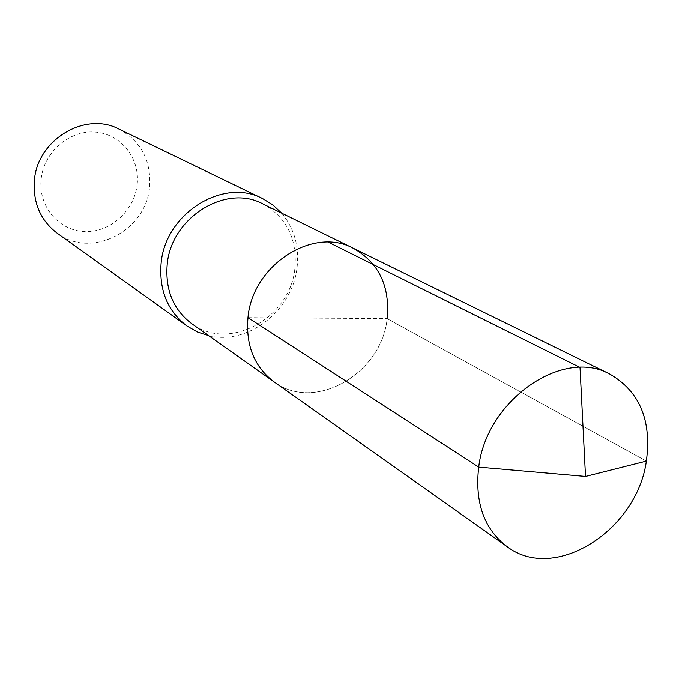 <?xml version="1.0" encoding="UTF-8"?>
<svg xmlns="http://www.w3.org/2000/svg" width="682" height="682" viewBox="0 0 682 682"><rect width="100%" height="100%" fill="white"/><g stroke="black" fill="none" stroke-linecap="round" stroke-linejoin="round"><path stroke-width="0.51" stroke-dasharray="3.41 2.56" d="M247.967 317.659L387.129 318.622C381.767 373.804 314.411 412.653 274.002 381.835C314.411 412.653 381.767 373.804 387.129 318.622C390.172 286.261 378.894 262.8 353.302 248.257M262.843 203.875C286.568 217.294 297.267 238.649 294.922 267.941C290.737 317.923 229.135 352.176 191.727 323.66M208.777 335.715C248.129 345.518 292.936 310.105 297.105 266.969C299.313 246.091 294.147 228.12 281.589 213.074M119.026 129.094C140.935 141.259 151.14 160.33 149.639 186.297C146.86 230.55 91.362 259.501 57.22 233.201M137.21 184.089C140.04 157.874 120.313 133.314 94.414 132.027C68.558 130.347 43.188 153.032 41.056 180.065C38.524 207.089 59.522 231.07 85.105 231.548C110.655 232.426 134.755 210.329 137.21 184.089M387.129 318.622L646.366 461.117L387.129 318.622"/><path stroke-width="1.02" d="M387.129 318.622C390.172 286.261 378.894 262.8 353.302 248.257L262.843 203.875C225.58 183.432 170.483 218.035 167.133 265.307C165.359 290.438 173.56 309.892 191.727 323.66L274.002 381.835C254.369 366.933 245.691 345.544 247.967 317.659C252.297 265.187 313.089 226.066 353.302 248.257C313.089 226.066 252.297 265.187 247.967 317.659C245.691 345.544 254.369 366.933 274.002 381.835L507.203 546.742C484.126 529.147 474.629 502.6 478.704 467.119L247.967 317.659M281.589 213.074L272.843 204.873L262.647 198.598C222.98 177.107 164.575 213.918 161.046 264.122C159.187 290.728 167.84 311.359 186.996 326.013L197.388 331.964L208.777 335.715M186.996 326.013L57.22 233.201C40.801 220.67 33.171 203.441 34.322 181.531C36.487 140.228 84.969 110.799 119.026 129.094L262.647 198.598M328.357 242.187L580.015 367.453L585.514 476.445L646.366 461.117C651.839 420.359 639.622 391.332 609.734 374.043C562.641 347.59 486.505 400.181 478.704 467.119L585.514 476.445L646.366 461.117C636.937 530.443 554.662 582.974 507.203 546.742M353.302 248.257L609.734 374.043"/></g></svg>

